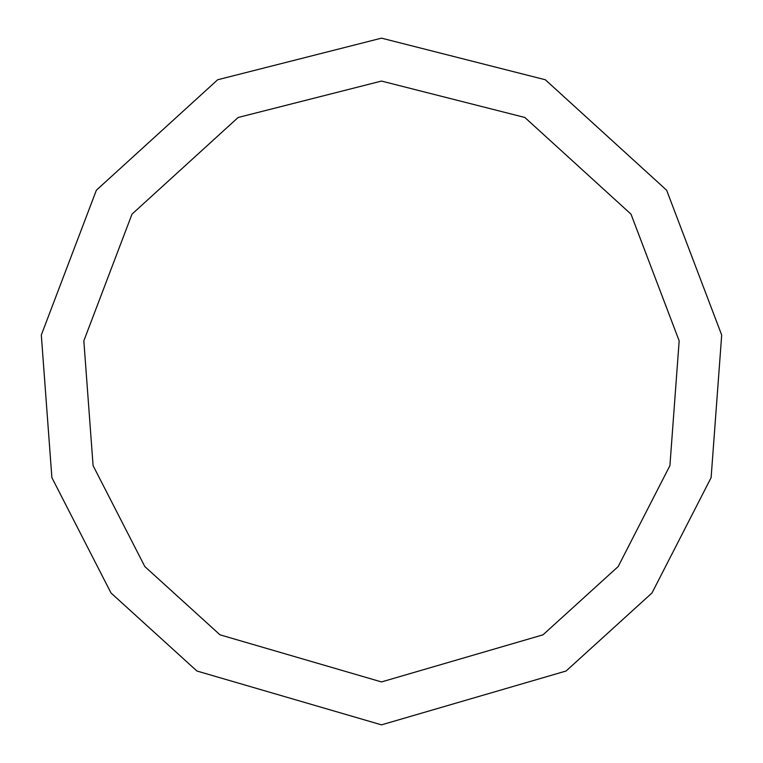 <?xml version="1.0" encoding="UTF-8"?>
<svg xmlns="http://www.w3.org/2000/svg" width="763" height="763" viewBox="0 0 763 763"><rect width="100%" height="100%" fill="white"/><g stroke="black" fill="none" stroke-linecap="round" stroke-linejoin="round"><path stroke-width="1.14" d="M381.5 724.85L566.089 671.011L651.984 592.985L711.116 477.638L721.693 335.043L666.633 190.225L545.335 79.762L381.5 38.15L217.665 79.762L96.367 190.225L41.307 335.043L51.884 477.638L111.017 592.985L196.911 671.011L381.5 724.85M381.5 681.931L543.008 634.826L618.173 566.556L669.914 465.621L679.165 340.851L630.991 214.136L524.858 117.473L381.5 81.069L238.142 117.473L132.009 214.136L83.835 340.851L93.086 465.621L144.827 566.556L219.992 634.826L381.5 681.931"/></g></svg>

